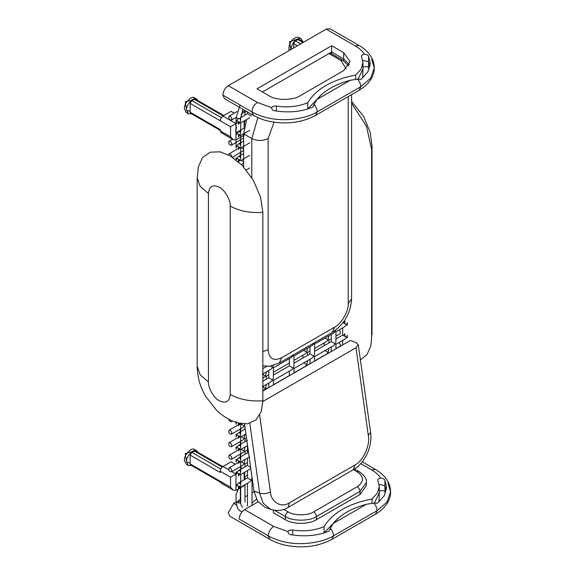 <?xml version="1.0" encoding="UTF-8"?>
<svg xmlns="http://www.w3.org/2000/svg" width="575" height="575" viewBox="0 0 575 575"><rect width="100%" height="100%" fill="white"/><g stroke="black" fill="none" stroke-linecap="round" stroke-linejoin="round"><path stroke-width="0.86" d="M236.066 122.784L236.066 120.268L236.066 122.784L236.735 120.657L238.496 121.677L238.496 124.186L238.496 121.677L240.681 122.935L240.005 122.54L240.681 120.268L240.005 118.773L240.681 117.832L242.981 109.322M248.091 114.102C247.207 113.598 247.207 113.598 248.091 114.102L251.354 115.992M238.043 119.147L236.735 120.657L236.066 120.268M240.005 122.54L238.496 124.186M236.066 135.341L236.066 132.832L236.066 135.341L236.735 133.22L238.496 134.234L238.496 136.749L238.496 134.234L240.681 135.492L240.005 135.103L240.681 132.832L240.005 131.337L238.373 131.495L236.735 133.22L236.066 132.832M240.005 135.103L238.496 136.749M236.066 147.904L236.066 145.389L236.066 147.904L236.735 145.777L238.496 146.798L238.496 149.306L238.496 146.798L240.681 148.055L240.005 147.667L240.681 145.389L240.005 143.894L238.373 144.059L236.735 145.777L236.066 145.389M240.005 147.667L238.496 149.306M236.066 157.952L236.066 160.468L236.735 158.341L240.681 160.619L240.005 160.224L240.681 157.952L240.005 156.458L238.373 156.616L236.735 158.341L236.066 157.952M240.005 160.224L238.496 161.87L238.496 159.354M313.368 343.332L313.921 343.649L314.324 342.779M334.578 330.941L335.254 331.329L335.793 330.043M343.347 322.891L344.849 323.761L344.849 321.245L343.347 322.891L346.61 324.774L347.278 322.654L347.278 325.162L346.61 324.774L344.978 326.499L335.929 331.717L335.929 341.615L335.254 343.893L333.622 345.611L314.597 356.601L314.597 361.136M335.254 331.329C336.138 331.84 336.138 331.84 335.254 331.329L333.622 333.054L314.597 344.037L314.597 353.934L313.921 356.213C314.798 356.716 314.798 356.716 313.921 356.213L312.29 357.93L293.983 368.503L293.308 368.115L293.983 365.837L293.983 355.939L293.308 355.551L293.71 354.682M313.921 343.649C314.798 344.159 314.798 344.159 313.921 343.649L312.29 345.374L293.983 355.939M292.754 355.235L293.308 355.551L291.676 357.276L273.369 367.842L272.694 367.454L273.348 365.542M270.458 366.16L272.694 367.454L271.062 369.172L262.847 373.915M310.658 354.329L313.921 356.213M331.991 342.01L335.254 343.893C336.138 344.396 336.138 344.396 335.254 343.893M343.347 335.455L344.849 336.325L344.849 333.809L343.347 335.455L346.61 337.338L347.278 335.211L347.278 337.726L346.61 337.338L344.978 339.063L335.929 344.281L335.929 348.817M290.044 366.225L293.308 368.115L291.676 369.833L273.369 380.406L272.694 380.01L273.369 377.739L273.369 367.842M269.431 378.127C268.547 377.624 268.547 377.624 269.431 378.127L272.694 380.01L271.062 381.735L262.847 386.479M236.066 421.734L236.066 424.249L236.735 422.122M240.005 424.005L238.496 425.651L238.496 423.143L240.681 424.4L240.005 424.005L240.228 423.574M236.066 436.813L236.066 434.298L236.066 436.813L236.735 434.686L238.496 435.699L238.496 438.215L238.496 435.699L240.681 436.957L240.005 436.569L240.681 434.298L240.005 432.802L238.373 432.961L236.735 434.686L236.066 434.298M240.005 436.569L238.496 438.215M236.066 449.37L236.066 446.861L236.066 449.37L236.735 447.249L238.496 448.263L238.496 450.778L238.496 448.263L240.681 449.521L240.005 449.132L240.681 446.854L240.005 445.359L238.373 445.524L236.735 447.249L236.066 446.861M240.005 449.132L238.496 450.778M236.066 461.933L236.066 459.418L236.066 461.933L236.735 459.806L238.496 460.827L238.496 463.335L238.496 460.827L240.681 462.084L240.005 461.689L240.681 459.418L240.005 457.923L238.373 458.088L236.735 459.806L236.066 459.418M248.091 453.251C247.207 452.748 247.207 452.748 248.091 453.251L248.695 453.603M240.005 461.689L238.496 463.335M236.066 474.49L236.066 471.982L236.066 474.49L236.735 472.37L238.496 473.383L238.496 475.899L238.496 473.383L240.681 474.641L240.005 474.253L240.681 471.982L240.005 470.487L238.373 470.645L236.735 472.37L236.066 471.982M248.091 465.815C247.207 465.304 247.207 465.304 248.091 465.815L250.614 467.274M250.786 468.503L240.681 474.641L240.681 484.538L240.005 483.043L238.373 483.208L236.735 484.933L238.496 485.947L238.496 488.455L238.496 485.947L240.681 487.205L240.005 486.817L240.681 484.538M240.005 474.253L238.496 475.899M236.066 487.054L236.066 484.545L236.066 487.054L236.735 484.933L236.066 484.545M252.454 480.405L251.354 480.262L252.03 477.358M248.091 478.378C247.207 477.868 247.207 477.868 248.091 478.378L251.354 480.262L249.722 481.987L240.681 487.205L240.681 502.205L240.005 501.256L236.059 502.205L240.005 503.147L240.681 502.205C240.609 501.889 240.487 505.59 242.708 507.243M240.005 486.817L238.496 488.455M246.502 437.992L244.957 438.883L244.282 438.495L244.957 434.492M241.018 436.612L244.282 438.495L242.65 440.22L231.366 446.732C229.094 446.301 228.325 444.964 229.058 442.736C230.431 442.585 231.358 443.562 231.84 445.675L231.366 446.732M244.857 426.269L244.282 425.931L242.65 427.656L231.366 434.175C229.094 433.737 228.325 432.407 229.058 430.172C230.431 430.021 231.358 430.998 231.84 433.119L231.366 434.175M247.415 462.588L244.957 464.011L244.282 463.615L244.957 459.612M241.018 461.732L244.282 463.615L242.65 465.34L231.366 471.852C229.094 471.421 228.325 470.091 229.058 467.856C230.431 467.705 231.358 468.683 231.84 470.796L231.366 471.852M247.415 450.031L244.957 451.447L244.282 451.059L242.65 452.777L231.366 459.296C229.094 458.857 228.325 457.527 229.058 455.299C230.431 455.141 231.358 456.126 231.84 458.239L231.366 459.296M243.649 163.034L241.414 164.587M241.148 160.346L243.649 161.783M243.649 150.47L232.444 157.205M303.586 350.247L306.849 352.13L307.524 348.119M324.925 337.928L328.188 339.811L328.864 335.8M241.018 449.168L244.282 451.059L244.957 447.048M246.546 111.385L244.957 112.298L244.282 111.909L244.871 110.414M242.298 110.759L244.282 111.909L241.062 114.547M231.84 119.09L231.366 120.146C229.094 119.708 228.325 118.378 229.058 116.15C230.431 115.992 231.358 116.977 231.84 119.09M262.358 374.045L265.621 375.928L262.847 378.314M306.849 352.13C307.726 352.633 307.726 352.633 306.849 352.13L305.217 353.848L293.983 360.338M268.755 374.907L266.297 376.323L265.621 375.928L266.297 371.924M328.188 339.811C329.065 340.314 329.065 340.314 328.188 339.811L326.557 341.528L314.597 348.436M339.121 329.877L340.623 332.63L340.148 333.687L335.929 336.116M303.586 362.803L306.849 364.687L307.524 360.683M324.925 350.484L328.188 352.367L328.864 348.364M231.84 420.706L231.366 421.612C230.065 421.784 229.152 420.957 228.62 419.118M268.755 387.464L266.297 388.88L265.621 388.492L262.847 390.878M241.018 424.048L244.282 425.931L244.691 425.062M262.358 386.608L265.621 388.492L266.297 384.488M306.849 364.687C307.726 365.197 307.726 365.197 306.849 364.687L305.217 366.412L293.983 372.902M328.188 352.367C329.065 352.877 329.065 352.877 328.188 352.367L326.557 354.092L314.597 360.999M339.121 342.441L340.623 345.187L340.148 346.243L335.929 348.68M228.577 154.934L229.058 153.834C230.431 153.676 231.358 154.661 231.84 156.774L231.84 156.817M241.148 147.782L243.649 149.227M243.649 137.914L231.366 145.267C229.094 144.835 228.325 143.498 229.058 141.27C230.431 141.119 231.358 142.097 231.84 144.21L231.366 145.267M244.957 124.854L244.282 124.466L244.957 120.462M242.65 136.088L243.649 136.663M247.415 475.151L244.957 476.567L244.282 476.179L244.957 472.176M243.649 166.93L243.649 133.846L251.807 138.561C257.248 141.098 262.689 141.098 268.123 138.561L274.038 122.188M246.596 119.514L243.649 133.846M262.847 391.014L350.412 340.457L356.09 342.578L358.268 344.648L356.004 347.724L368.316 435.455L370.58 432.386L358.268 344.648M262.84 401.508L356.004 347.724M244.548 424.055L253.942 490.993L257.463 501.019L264.924 507.258L270.602 509.378C277.416 511.247 283.231 510.593 288.053 507.409L353.323 469.725C365.017 463.155 372.665 446.2 370.58 432.386M372.018 503.233L372.018 498.942L377.387 493.142L379.306 486.507L377.897 480.801C377.516 479.457 378.451 478.573 380.686 478.148C382.763 478.199 384.179 478.896 384.919 480.24L386.616 487.305L384.265 495.672L377.473 503.211L373.901 503.147C375.906 505.504 376.963 508.012 377.063 510.679L375.475 514.201L331.919 539.35L333.514 535.828L377.063 510.679L386.953 502.205L390.583 491.841L386.953 502.205L377.063 510.679L333.514 535.828C322.18 542.857 300.984 545.632 285.509 542.11C278.947 540.759 273.19 538.66 268.245 535.828C268.59 531.839 270.401 528.698 273.686 526.405L244.605 509.615L258.038 501.86L244.605 509.615C241.32 511.908 239.509 515.049 239.164 519.038L268.245 535.828C273.19 538.66 278.947 540.759 285.509 542.11C300.984 545.632 322.18 542.857 333.514 535.828C333.414 533.169 332.364 530.668 330.366 528.317L330.402 528.878M330.352 529.41L330.352 528.346L329.008 531.192C317.436 535.799 304.649 536.949 290.648 534.649C288.715 534.017 287.859 533.018 288.075 531.638C288.794 530.33 290.332 529.783 292.682 530.006C304.082 531.724 314.554 530.596 324.106 526.607C332.35 512.929 348.321 503.707 372.018 498.942M288.01 532.055L288.075 531.638L273.686 526.405M373.901 503.147L366.505 504.217C351.411 508.307 340.321 514.711 333.234 523.423L330.366 528.317M385.552 492.955L384.919 491.575L384.919 485.911L380.391 484.466L379.184 484.826L380.391 484.466L384.919 485.911L386.357 490.087L384.919 485.911L384.919 480.24M377.897 480.801L377.753 480.218M274.663 510.377L285.329 516.537C292.33 521.381 309.429 521.381 316.423 516.537L359.979 491.395L366.419 482.418L366.419 485.559L359.979 494.536L316.423 519.678C309.429 524.522 292.33 524.522 285.329 519.678L273.341 512.756L273.341 510.162M378.932 502.004L379.306 492.789L374.311 503.269L379.306 492.789L379.306 486.507M324.106 532.953L338.33 518.111L324.106 532.888L323.581 533.111L324.106 532.888L324.106 526.607M244.605 509.615C241.32 511.908 239.509 515.049 239.164 519.038L268.245 535.828L269.84 539.35L229.878 516.278L228.289 512.756L233.723 503.333L236.102 501.968M237.964 500.89L240.343 499.517M244.957 496.85L247.415 495.434M252.03 492.768L254.035 491.611M384.919 491.575C384.179 490.669 382.763 490.374 380.686 490.705L379.306 491.05M362.243 461.833L375.475 469.473C380.549 472.37 384.474 476.014 387.241 480.405C389.433 483.956 390.547 487.765 390.583 491.841L387.938 482.942M371.622 59.009L374.268 67.9L370.631 78.265L360.748 86.746L355.63 89.7L360.748 86.746L370.631 78.265L374.268 67.9C374.232 63.832 373.118 60.016 370.925 56.465C368.158 52.081 364.234 48.437 359.159 45.54L330.079 28.75L326.233 29.131L228.289 85.682C225.005 87.975 223.193 91.109 222.848 95.098L224.437 98.62L253.518 115.41L251.929 111.888L222.848 95.098L251.929 111.888C256.874 114.727 262.624 116.818 269.193 118.17C284.668 121.692 305.864 118.917 317.199 111.888C317.098 109.236 316.049 106.734 314.051 104.377L314.087 104.938M314.036 105.469L314.036 104.413L312.692 107.252C301.113 111.866 288.334 113.016 274.332 110.709C272.399 110.084 271.544 109.077 271.752 107.705C272.478 106.389 274.009 105.843 276.367 106.066C287.766 107.791 298.238 106.655 307.783 102.673C316.034 88.988 332.005 79.767 355.702 75.009L361.071 69.208L362.983 62.567L361.438 56.278M271.695 108.114L271.752 107.705L257.363 102.465L228.289 85.682M257.363 102.465C254.085 104.758 252.274 107.899 251.929 111.888C256.874 114.727 262.624 116.818 269.193 118.17C284.668 121.692 305.864 118.917 317.199 111.888L355.63 89.7L317.199 111.888L315.603 115.41C302.17 122.568 287.04 124.603 270.214 121.519C263.997 120.254 258.427 118.22 253.518 115.41M361.582 56.868C361.201 55.523 362.128 54.639 364.37 54.208C366.447 54.266 367.856 54.963 368.604 56.3L370.293 63.365L367.942 71.731L361.15 79.278L357.585 79.206L350.189 80.277C335.096 84.374 324.005 90.771 316.918 99.489L314.051 104.377M369.236 69.022L368.604 67.642L368.604 61.971L364.076 60.533L362.868 60.885L364.076 60.533L368.604 61.971L370.041 66.154L368.604 61.971L368.604 56.3M343.663 70.596L300.107 95.745C293.113 100.582 276.014 100.582 269.014 95.745L257.025 88.816L331.667 45.72L343.663 52.648L350.103 61.618L343.663 70.596M328.95 53.576L340.939 60.497L342.865 60.303L330.877 53.382L328.95 53.576L262.466 91.957L331.667 52.002L343.663 58.923L349.42 64.759L343.663 58.923L343.663 52.648M262.466 91.957L331.667 52.002L331.667 45.72M362.617 78.071L362.983 68.849L357.995 79.328L362.983 68.849L362.983 62.567M355.702 79.292L355.702 75.009M307.783 109.02L322.007 94.171L307.783 108.948L307.266 109.178L307.783 108.948L307.783 102.673M368.604 67.642C367.856 66.729 366.447 66.441 364.37 66.772L362.983 67.117M343.663 60.792L343.663 58.923L331.667 52.002L331.667 53.842M351.598 103.227L366.491 126.284L371.63 149.55L371.63 337.963L370.796 345.942L367.073 354.531L360.41 359.921M324.25 344.224L323.473 343.311M262.847 212.355L262.847 400.768L261.23 411.556L256.026 419.887L247.624 423.854L237.54 422.877C229.605 420.318 222.604 416.12 216.545 410.27L205.455 396.046C200.078 386.709 197.326 376.769 197.189 366.225L200.158 374.785L208.452 381.929C207.97 387.866 213.95 398.223 219.334 400.768C225.896 403.758 229.518 401.666 230.208 394.493L230.208 206.073C239.394 211.111 250.269 213.203 262.847 212.355L260.554 197.16L253.287 180.191L242.226 165.413L230.208 155.832L220.06 151.836L210.242 152.181L202.616 157.471L198.411 166.692L197.189 177.812L200.158 186.365L208.452 193.509L208.452 381.929M220.692 482.339L190.641 464.988L190.167 463.932L190.167 455.141L191.798 452.317L195.356 450.807L222.755 466.634M190.167 455.141L220.211 472.492L220.211 471.234C220.39 469.236 221.296 467.669 222.935 466.519L228.764 469.89M235.312 464.248L231.092 461.811L222.935 466.519M233.27 490.116L221.008 483.043L220.211 481.282L230.546 487.248L233.27 490.116L235.987 490.389L244.145 485.681L244.145 485.199M230.546 487.248L230.546 477.2L235.987 474.059L235.987 490.389M244.145 479.873L244.145 472.643M242.384 468.33L239.926 466.914M237.827 472.995L235.987 474.059M195.529 450.484L194.587 449.614C192.093 446.581 183.677 455.098 184.417 460.345L186.163 464.198L188.334 465.455L186.595 461.596C185.854 456.349 194.264 447.839 196.758 450.865L198.059 452.374M191.554 465.513L188.341 465.455M297.383 45.784L293.688 43.657L295.32 40.832L298.885 39.33L303.722 42.126M293.688 43.657L293.688 47.919M291.022 49.457C291.317 43.19 296.98 37.087 301.185 38.863L299.014 37.605C294.249 35.312 287.299 44.455 289.211 50.507M301.185 38.863L302.853 41.616M223.84 115.546L195.356 99.101L191.798 100.603L190.167 103.428L190.167 112.218L190.641 113.275L220.692 130.626M190.167 112.218L220.211 129.569L221.008 132.588L233.27 139.66L235.987 139.933L235.987 123.603L222.935 116.064C221.296 117.214 220.39 118.781 220.211 120.779L230.546 126.744L238.496 122.152M234.226 113.167L231.092 111.356L222.935 116.064M230.546 126.744L230.546 136.792L233.27 139.66M240.709 116.912L241.292 117.25M244.145 120.93L244.145 128.16L238.373 131.495M244.145 135.226L235.987 139.933M198.059 100.661L196.758 99.159C194.264 96.126 185.854 104.643 186.595 109.89L188.341 113.742L186.163 112.484L184.417 108.632C183.677 103.385 192.093 94.875 194.587 97.901M188.341 113.742L191.554 113.807M240.098 105.06L236.059 117.832L240.005 118.773M281.721 357.7L279.335 362.983L332.235 332.436L334.621 327.153L281.721 357.7C273.52 361.431 268.992 358.814 268.123 349.844L268.123 138.561M351.598 94.623L351.598 298.892L348.22 303.607C348.831 311.025 341.349 323.977 334.621 327.153M348.22 96.578L348.22 303.607M257.887 117.631L251.807 138.561L251.807 177.725M262.847 351.591L268.123 349.844M368.316 435.455C370.451 445.021 363.033 461.308 354.832 465.067L353.323 469.725M354.832 465.067L289.563 502.751L288.053 507.409M289.563 502.751C281.621 508.314 271.084 502.392 270.415 491.977C266.793 493.745 263.192 494.126 259.62 493.113L263.134 503.139L270.602 509.378M249.83 423.372L259.62 493.113L253.942 490.993M270.415 491.977L259.641 415.207M366.505 504.217L333.234 523.423M375.475 469.473L371.63 469.854C375.712 472.233 378.731 474.993 380.686 478.148M360.769 463.587L371.63 469.854M292.682 534.987L292.682 530.006M236.282 504.814L233.723 503.333M285.329 519.678L285.329 516.537C285.509 514.546 286.415 512.972 288.053 511.829L283.784 509.364M316.423 519.678L316.423 516.537C316.25 514.546 315.344 512.972 313.706 511.829C307.934 515.825 293.825 515.825 288.053 511.829M359.979 494.536L359.979 491.395C359.806 489.397 358.901 487.83 357.262 486.68L313.706 511.829M354.523 468.992L359.181 471.68L357.262 471.874C364.176 476.812 364.176 481.749 357.262 486.68M353.431 469.66L357.262 471.874M350.189 80.277L316.918 99.489M374.268 67.9C374.569 74.707 370.3 83.706 359.159 90.268L360.748 86.746C360.647 84.079 359.591 81.564 357.585 79.206M359.159 45.54L355.307 45.921C359.397 48.293 362.415 51.06 364.37 54.208M326.233 29.131L355.307 45.921M276.367 111.047L276.367 106.066M340.939 60.497L346.179 68.856M351.598 101.38L363.752 116.588L370.271 132.653L372.018 146.409L371.63 149.55M371.63 337.963L370.796 345.942M262.847 400.768C250.269 401.616 239.394 399.524 230.208 394.493M230.208 206.073C230.697 200.136 224.717 189.779 219.334 187.234C212.772 184.244 209.149 186.336 208.452 193.509M222.18 467.08L194.199 450.922M191.798 452.317L220.757 469.035M190.167 463.932L220.211 481.282M230.546 477.2L220.211 471.234M231.768 471.622L235.836 473.973M303.047 42.514L297.728 39.445M295.32 40.832L300.646 43.901M221.842 117.954L191.798 100.603M190.167 103.428L220.211 120.779M194.199 99.216L223.165 115.934M230.546 136.792L220.211 130.827M247.415 111.888L247.415 113.713L240.681 117.602M249.722 117.71L240.681 122.935L240.681 131.653C231.854 133.644 237.813 128.908 236.052 126.205L236.059 117.832M249.722 130.273L240.681 135.492L240.681 145.389M243.649 141.012L238.373 144.059M249.722 142.83L240.681 148.055L240.681 157.952M243.649 153.568L238.373 156.616M249.722 155.394L240.681 160.619M243.649 166.132L243.167 166.412M249.722 167.958L246.251 169.956M266.699 366.361L262.847 368.589M293.983 363.17L309.982 353.934L309.982 346.703M314.597 351.275L331.315 341.615L331.315 334.384M342.671 327.829L342.671 335.067L335.929 338.955M289.369 358.606L289.369 365.837L273.369 375.073M268.755 370.508L268.755 377.739L262.847 381.146M309.982 363.803L309.982 359.267M331.315 351.483L331.315 346.948M273.369 380.406L273.369 384.941M268.755 387.607L268.755 383.065M293.983 373.038L293.983 368.503M289.369 375.705L289.369 371.17M241.665 423.825L240.681 424.4L240.681 434.298M245.245 428.993L238.373 432.961M245.935 433.924L240.681 436.957L240.681 446.854M247.415 440.306L238.373 445.524M247.566 445.546L240.681 449.521L240.681 459.418M247.415 445.632L247.415 452.863L238.373 458.088M249.722 456.859L240.681 462.084L240.681 471.982M247.415 458.196L247.415 465.427L238.373 470.645M247.415 470.753L247.415 477.983L238.373 483.208M252.03 480.65L252.03 505.332M247.415 506.129L247.415 483.316M252.03 502.902L256.457 499.28M342.671 344.928L342.671 340.393M240.681 117.832L240.681 120.268M241.967 511.923L240.386 511.232L237.576 508.401L236.059 502.205L236.059 494.414L238.718 488.225M238.79 488.247L240.681 488.75L240.681 487.205M236.059 136.821L236.059 146.97M238.912 437.05L229.058 442.736M244.957 426.973L244.957 429.158M240.343 431.825L240.343 428.986M238.912 462.171L229.058 467.856M244.957 451.447L244.957 454.279M240.343 456.945L240.343 454.113M238.912 160.705L237.87 161.302M240.343 155.48L240.343 152.641M238.912 449.607L229.058 455.299M244.957 438.883L244.957 441.722M240.343 444.389L240.343 441.55M237.101 111.5L229.058 116.15M236.066 117.429L231.366 120.146M289.369 363.005L273.369 372.241M309.982 351.102L307.524 352.518L307.524 355.357M331.315 338.783L328.864 340.199L328.864 343.038M302.91 358.017L302.91 355.185M324.25 345.697L324.25 342.865M232.451 420.986L231.366 421.612M238.912 424.487L229.058 430.172M289.369 375.561L273.369 384.797M309.982 363.659L307.524 365.218M331.315 351.339L328.864 352.899M266.297 376.323L266.297 379.155M238.912 148.142L229.058 153.834M240.343 142.916L240.343 140.084M244.957 112.298L244.957 115.129M232.552 139.251L229.058 141.27M244.957 464.011L244.957 466.842M240.343 467.152L240.343 466.67M244.957 476.567L244.957 479.406M244.957 484.732L244.957 502.047M240.343 501.508L240.343 487.873M351.598 298.892C350.678 313.267 344.224 324.451 332.235 332.436M279.335 362.983L269.524 366.275L262.847 365.815M390.583 491.841C390.892 498.647 386.623 507.646 375.475 514.201M331.919 539.35C318.485 546.502 303.356 548.543 286.537 545.459C280.312 544.194 274.742 542.153 269.84 539.35M359.181 471.68C364.291 475.13 366.706 478.709 366.419 482.418M359.159 90.268L315.603 115.41M342.865 60.303L348.759 65.988M372.018 146.409L372.018 334.822M197.189 366.225L197.189 177.812M194.58 449.607L196.758 450.865M187.292 462.235L190.167 463.055M193.257 451.468L185.208 453.56L186.595 461.761M290.806 49.579L289.541 41.702L297.117 39.201M194.58 97.901L196.758 99.152M186.595 110.048L185.208 101.847L193.257 99.755M190.167 111.342L187.292 110.522"/></g></svg>
